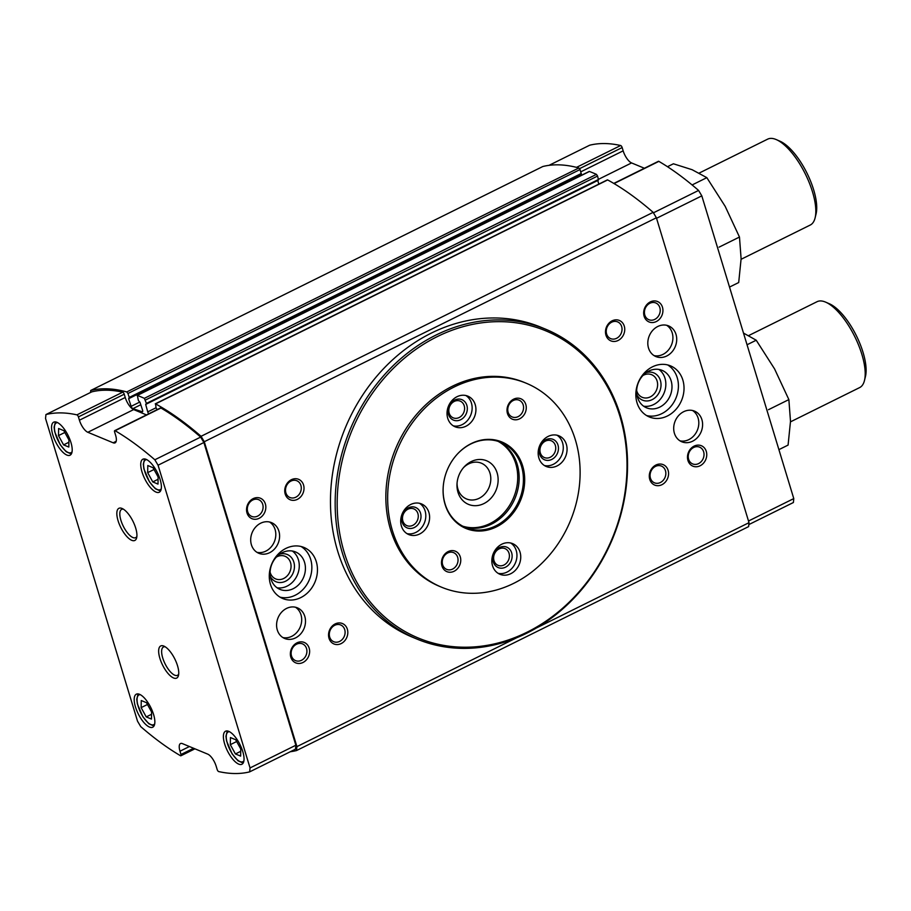 <?xml version="1.0" encoding="UTF-8"?>
<svg xmlns="http://www.w3.org/2000/svg" width="911" height="911" viewBox="0 0 911 911"><rect width="100%" height="100%" fill="white"/><g stroke="black" fill="none" stroke-linecap="round" stroke-linejoin="round"><path stroke-width="1.37" d="M141.137 707.631L141.262 700.525L146.477 702.688L151.579 711.969L151.465 719.075L146.238 716.911L141.137 707.631L147.468 704.488M58.498 435.606L58.611 428.5L63.838 430.664L68.94 439.945L68.815 447.05L63.588 444.887L58.498 435.606L64.829 432.474M230.324 744.663L230.449 737.557L235.664 739.721L240.766 749.001L240.641 756.107L235.425 753.944L230.324 744.663L236.655 741.531M147.673 472.638L147.798 465.532L153.025 467.707L158.115 476.977L158.002 484.094L152.775 481.919L147.673 472.638L154.016 469.507M607.182 180.173L607.66 179.934A348.435 132.778 63.6 0 1 653.153 212.343L656.387 217.775L749.013 522.675L748.626 526.604L296.53 750.55A348.435 132.778 63.6 0 1 290.302 751.734M90.508 392.482L90.701 390.477L542.797 166.519A348.435 132.778 63.6 0 1 578.872 167.977L580.034 169.548L127.939 393.495L129.237 397.435L128.633 398.711L131.138 406.329A2.209 0.843 63.6 0 0 132.847 408.663L142.15 411.738A2.209 0.843 63.6 0 0 142.48 411.726A2.209 0.843 63.6 0 0 142.549 410.098L140.043 402.48L138.358 400.441L137.345 395.42A348.435 132.778 63.6 0 1 144.359 398.335L146.432 403.414L145.68 404.427L147.741 411.863A2.209 0.843 63.6 0 0 148.744 413.788M90.701 390.477A348.435 132.778 63.6 0 1 126.777 391.935L127.939 393.495M589.064 171.655L589.451 171.473A348.435 132.778 63.6 0 1 596.454 174.377L597.582 176.051L145.487 400.009M129.282 397.891L581.309 174.024L580.034 169.548M580.99 175.538L580.649 174.354M146.466 403.755L598.493 179.934L597.582 176.051M598.789 184.124L597.741 180.31M45.937 414.562A344.016 131.093 63.6 0 1 76.923 414.858A1.845 0.706 63.6 0 1 78.426 416.908L79.416 420.199A11.057 4.213 63.6 0 0 87.832 432.281L113.158 442.792A11.057 4.213 63.6 0 0 115.082 442.871A11.057 4.213 63.6 0 0 115.606 435.219L114.604 431.928A1.845 0.706 63.6 0 1 114.684 430.652A1.845 0.706 63.6 0 1 115.116 430.721A344.016 131.093 63.6 0 1 154.836 459.782L158.07 465.214L250.047 767.939L249.66 771.868A344.016 131.093 63.6 0 1 218.674 771.571A1.845 0.706 63.6 0 1 217.171 769.522L216.169 766.231A11.057 4.213 63.6 0 0 207.754 754.149L182.428 743.627A11.057 4.213 63.6 0 0 180.503 743.547A11.057 4.213 63.6 0 0 179.991 751.211L180.993 754.502A1.845 0.706 63.6 0 1 180.902 755.777A1.845 0.706 63.6 0 1 180.48 755.709A344.016 131.093 63.6 0 1 140.749 726.636L137.527 721.205L45.55 418.491L45.937 414.562L91.76 391.867A344.016 131.093 63.6 0 1 122.746 392.163A1.845 0.706 63.6 0 1 124.238 394.201L125.24 397.492A11.057 4.213 63.6 0 0 133.655 409.586L146.477 414.904M114.684 430.652L160.507 407.957A1.845 0.706 63.6 0 1 160.94 408.014A344.016 131.093 63.6 0 1 200.659 437.086L203.893 442.518L295.859 745.232L295.471 749.172L249.66 771.868M157.318 409.529L156.1 408.196L155.565 403.892A348.435 132.778 63.6 0 1 201.058 436.301L204.28 441.733L296.918 746.621L296.53 750.55M749.013 522.675L536.681 627.85M516.389 637.905L296.918 746.621M653.153 212.343L201.058 436.301M656.387 217.775L204.28 441.733M247.018 512.995A11.057 9.372 -67.4 0 1 258.177 497.668A11.057 9.372 -67.4 0 1 263.359 514.704A11.057 9.372 -67.4 0 1 247.018 512.995M290.837 657.207A11.057 9.372 -67.4 0 1 301.996 641.879A11.057 9.372 -67.4 0 1 307.166 658.904A11.057 9.372 -67.4 0 1 290.837 657.207M687.953 460.488A11.057 9.372 -67.4 0 1 699.113 445.16A11.057 9.372 -67.4 0 1 704.283 462.196A11.057 9.372 -67.4 0 1 687.953 460.488M644.134 316.276A11.057 9.372 -67.4 0 1 655.294 300.96A11.057 9.372 -67.4 0 1 660.464 317.985A11.057 9.372 -67.4 0 1 644.134 316.276M277.297 629.979A16.592 14.052 -67.4 0 1 281.556 612.238A16.592 14.052 -67.4 0 1 297.396 607.842A16.592 14.052 -67.4 0 1 304.023 628.556A16.592 14.052 -67.4 0 1 284.676 638.486A16.592 14.052 -67.4 0 1 277.297 629.979M251.402 544.767A16.592 14.052 -67.4 0 1 255.672 527.025A16.592 14.052 -67.4 0 1 271.512 522.629A16.592 14.052 -67.4 0 1 278.128 543.343A16.592 14.052 -67.4 0 1 258.781 553.273A16.592 14.052 -67.4 0 1 251.402 544.767M674.402 433.26A16.592 14.052 -67.4 0 1 678.672 415.518A16.592 14.052 -67.4 0 1 694.512 411.123A16.592 14.052 -67.4 0 1 701.128 431.837A16.592 14.052 -67.4 0 1 681.792 441.778A16.592 14.052 -67.4 0 1 674.402 433.26M648.518 348.048A16.592 14.052 -67.4 0 1 652.777 330.306A16.592 14.052 -67.4 0 1 668.628 325.91A16.592 14.052 -67.4 0 1 675.245 346.624A16.592 14.052 -67.4 0 1 655.897 356.565A16.592 14.052 -67.4 0 1 648.518 348.048M329.019 638.292A11.057 9.372 -67.4 0 1 340.179 622.965A11.057 9.372 -67.4 0 1 345.349 639.989A11.057 9.372 -67.4 0 1 329.019 638.292M285.211 494.081A11.057 9.372 -67.4 0 1 296.371 478.753A11.057 9.372 -67.4 0 1 301.541 495.789A11.057 9.372 -67.4 0 1 285.211 494.081M649.759 479.402A11.057 9.372 -67.4 0 1 660.919 464.075A11.057 9.372 -67.4 0 1 666.1 481.11A11.057 9.372 -67.4 0 1 649.759 479.402M605.952 335.191A11.057 9.372 -67.4 0 1 617.111 319.875A11.057 9.372 -67.4 0 1 622.281 336.899A11.057 9.372 -67.4 0 1 605.952 335.191M637.017 402.764A27.649 23.424 -67.4 0 1 644.134 373.191A27.649 23.424 -67.4 0 1 670.542 365.869A27.649 23.424 -67.4 0 1 681.565 400.396A27.649 23.424 -67.4 0 1 649.327 416.953A27.649 23.424 -67.4 0 1 637.017 402.764M270.453 584.338A27.649 23.424 -67.4 0 1 277.57 554.776A27.649 23.424 -67.4 0 1 303.978 547.454A27.649 23.424 -67.4 0 1 315.001 581.981A27.649 23.424 -67.4 0 1 282.763 598.538A27.649 23.424 -67.4 0 1 270.453 584.338M417.01 639.089L412.307 637.142A167.772 142.139 -67.4 0 1 337.662 551.053A167.772 142.139 -67.4 0 1 380.798 371.665A167.772 142.139 -67.4 0 1 540.986 327.265L545.689 329.213A167.772 142.139 -67.4 0 1 612.625 538.663A167.772 142.139 -67.4 0 1 417.01 639.089A167.772 142.139 -67.4 0 1 342.365 553.011A167.772 142.139 -67.4 0 1 385.501 373.612A167.772 142.139 -67.4 0 1 545.689 329.213M154.836 459.782L200.659 437.086M158.07 465.214L203.893 442.518M250.047 767.939L295.859 745.232M228.729 731.351A18.436 7.026 63.6 0 1 241.552 748.068A18.436 7.026 63.6 0 1 241.893 764.261A18.436 7.026 63.6 0 1 227.42 750.858A18.436 7.026 63.6 0 1 225.529 731.226A18.436 7.026 63.6 0 1 228.729 731.351M146.09 459.338A18.436 7.026 63.6 0 1 158.901 476.043A18.436 7.026 63.6 0 1 159.254 492.236A18.436 7.026 63.6 0 1 144.769 478.833A18.436 7.026 63.6 0 1 142.879 459.201A18.436 7.026 63.6 0 1 146.09 459.338M139.554 694.319A18.436 7.026 63.6 0 1 152.365 711.035A18.436 7.026 63.6 0 1 152.706 727.229A18.436 7.026 63.6 0 1 138.233 713.825A18.436 7.026 63.6 0 1 136.343 694.182A18.436 7.026 63.6 0 1 139.554 694.319M56.903 422.294A18.436 7.026 63.6 0 1 69.714 439.011A18.436 7.026 63.6 0 1 70.067 455.204A18.436 7.026 63.6 0 1 55.582 441.801A18.436 7.026 63.6 0 1 53.703 422.169A18.436 7.026 63.6 0 1 56.903 422.294M163.866 646.093A17.935 6.832 63.6 0 1 163.98 646.15A17.935 6.832 63.6 0 1 174.832 659.006A17.935 6.832 63.6 0 1 178.488 675.427A17.935 6.832 63.6 0 1 162.636 665.178A17.935 6.832 63.6 0 1 163.866 646.093M122.04 508.452A17.935 6.832 63.6 0 1 122.154 508.497A17.935 6.832 63.6 0 1 133.006 521.354A17.935 6.832 63.6 0 1 136.661 537.775A17.935 6.832 63.6 0 1 120.81 527.526A17.935 6.832 63.6 0 1 122.04 508.452M644.396 168.25L631.574 162.932A11.057 4.213 63.6 0 1 623.158 150.839L622.156 147.559A1.845 0.706 63.6 0 0 620.664 145.509A344.016 131.093 63.6 0 0 589.679 145.213L549.026 165.346M613.786 183.418L658.425 161.304A1.845 0.706 63.6 0 1 658.858 161.372A344.016 131.093 63.6 0 1 698.578 190.433L653.426 212.81M698.578 190.433L701.812 195.865L656.535 218.298M701.812 195.865L793.777 498.59L748.512 521.012M793.777 498.59L793.39 502.519L748.831 524.588M136.889 536.374A15.794 6.013 63.6 0 1 135.671 537.661A15.794 6.013 63.6 0 1 123.27 526.182A15.794 6.013 63.6 0 1 121.653 509.363A15.794 6.013 63.6 0 1 123.406 509.169M178.704 674.026A15.794 6.013 63.6 0 1 177.497 675.313A15.794 6.013 63.6 0 1 165.085 663.834A15.794 6.013 63.6 0 1 163.468 647.004A15.794 6.013 63.6 0 1 165.233 646.821M344.312 552.704A166.292 140.886 -67.4 0 1 512.073 322.323A166.292 140.886 -67.4 0 1 589.85 578.337A166.292 140.886 -67.4 0 1 344.312 552.704M441.539 587.196L439.728 586.445A110.436 93.56 -67.4 0 1 390.591 529.781A110.436 93.56 -67.4 0 1 418.98 411.692A110.436 93.56 -67.4 0 1 524.429 382.472L526.239 383.224A110.436 93.56 -67.4 0 1 570.286 521.092A110.436 93.56 -67.4 0 1 441.539 587.196A110.436 93.56 -67.4 0 1 387.892 490.3A110.436 93.56 -67.4 0 1 454.065 387.05A110.436 93.56 -67.4 0 1 526.239 383.224M301.074 546.509A27.649 23.424 -67.4 0 1 309.398 579.647A27.649 23.424 -67.4 0 1 280.041 597.149M270.954 578.986A20.281 17.184 -67.4 0 1 276.17 557.304A20.281 17.184 -67.4 0 1 295.54 551.941A20.281 17.184 -67.4 0 1 303.625 577.255A20.281 17.184 -67.4 0 1 279.984 589.394A20.281 17.184 -67.4 0 1 270.954 578.986M292.317 551.018A20.281 17.184 -67.4 0 1 297.476 574.704A20.281 17.184 -67.4 0 1 277.058 587.766M279.688 554.184A14.747 12.492 -67.4 0 1 293.991 562.656A14.747 12.492 -67.4 0 1 286.487 580.728A14.747 12.492 -67.4 0 1 270.396 576.583M276.363 557.088A12.253 10.385 -67.4 0 1 285.086 556.291A12.253 10.385 -67.4 0 1 289.971 571.584A12.253 10.385 -67.4 0 1 275.68 578.918A12.253 10.385 -67.4 0 1 270.237 572.632A12.253 10.385 -67.4 0 1 270.1 572.176M667.649 364.924A27.649 23.424 -67.4 0 1 675.962 398.061A27.649 23.424 -67.4 0 1 646.616 415.564M637.518 397.401A20.281 17.184 -67.4 0 1 642.733 375.719A20.281 17.184 -67.4 0 1 662.103 370.356A20.281 17.184 -67.4 0 1 670.189 395.67A20.281 17.184 -67.4 0 1 646.548 407.809A20.281 17.184 -67.4 0 1 637.518 397.401M658.881 369.433A20.281 17.184 -67.4 0 1 664.039 393.119A20.281 17.184 -67.4 0 1 643.621 406.181M646.263 372.599A14.747 12.492 -67.4 0 1 660.566 381.071A14.747 12.492 -67.4 0 1 653.062 399.155A14.747 12.492 -67.4 0 1 636.96 394.998M642.927 375.514A12.253 10.385 -67.4 0 1 651.65 374.706A12.253 10.385 -67.4 0 1 656.535 389.999A12.253 10.385 -67.4 0 1 642.255 397.333A12.253 10.385 -67.4 0 1 636.8 391.047A12.253 10.385 -67.4 0 1 636.664 390.591M606.624 333.973A9.064 7.675 -67.4 0 1 608.958 324.282A9.064 7.675 -67.4 0 1 617.612 321.879A9.064 7.675 -67.4 0 1 621.234 333.198A9.064 7.675 -67.4 0 1 610.655 338.619A9.064 7.675 -67.4 0 1 606.624 333.973M650.443 478.173A9.064 7.675 -67.4 0 1 652.766 468.482A9.064 7.675 -67.4 0 1 661.42 466.079A9.064 7.675 -67.4 0 1 665.041 477.398A9.064 7.675 -67.4 0 1 654.474 482.83A9.064 7.675 -67.4 0 1 650.443 478.173M285.883 492.851A9.064 7.675 -67.4 0 1 288.218 483.16A9.064 7.675 -67.4 0 1 296.872 480.769A9.064 7.675 -67.4 0 1 300.482 492.077A9.064 7.675 -67.4 0 1 289.914 497.508A9.064 7.675 -67.4 0 1 285.883 492.851M329.691 637.062A9.064 7.675 -67.4 0 1 332.025 627.372A9.064 7.675 -67.4 0 1 340.68 624.969A9.064 7.675 -67.4 0 1 344.301 636.288A9.064 7.675 -67.4 0 1 333.722 641.708A9.064 7.675 -67.4 0 1 329.691 637.062M666.658 325.295A16.592 14.052 -67.4 0 1 671.441 345.053A16.592 14.052 -67.4 0 1 654.064 355.609M692.542 410.508A16.592 14.052 -67.4 0 1 697.336 430.265A16.592 14.052 -67.4 0 1 679.959 440.822M269.542 522.003A16.592 14.052 -67.4 0 1 274.336 541.772A16.592 14.052 -67.4 0 1 256.959 552.328M295.437 607.216A16.592 14.052 -67.4 0 1 300.22 626.984A16.592 14.052 -67.4 0 1 282.843 637.541M644.806 315.058A9.064 7.675 -67.4 0 1 647.14 305.367A9.064 7.675 -67.4 0 1 655.795 302.964A9.064 7.675 -67.4 0 1 659.416 314.284A9.064 7.675 -67.4 0 1 648.848 319.704A9.064 7.675 -67.4 0 1 644.806 315.058M688.625 459.258A9.064 7.675 -67.4 0 1 690.948 449.567A9.064 7.675 -67.4 0 1 699.614 447.164A9.064 7.675 -67.4 0 1 703.224 458.484A9.064 7.675 -67.4 0 1 692.656 463.915A9.064 7.675 -67.4 0 1 688.625 459.258M291.509 655.977A9.064 7.675 -67.4 0 1 293.843 646.286A9.064 7.675 -67.4 0 1 302.498 643.883A9.064 7.675 -67.4 0 1 306.107 655.203A9.064 7.675 -67.4 0 1 295.54 660.623A9.064 7.675 -67.4 0 1 291.509 655.977M247.701 511.766A9.064 7.675 -67.4 0 1 250.024 502.075A9.064 7.675 -67.4 0 1 258.678 499.683A9.064 7.675 -67.4 0 1 262.3 510.991A9.064 7.675 -67.4 0 1 251.732 516.423A9.064 7.675 -67.4 0 1 247.701 511.766M158.081 479.288L152.775 481.919M240.732 751.313L235.425 753.944M68.894 442.256L63.588 444.887M151.545 714.281L146.238 716.911M719.086 247.143L739.47 237.042L741.11 258.781L738.696 282.535L729.517 287.079M739.47 237.042L725.179 206.341L706.834 177.656L692.109 184.956M706.834 177.656L692.144 169.719L673.411 163.786L667.49 166.713M768.474 409.699L788.869 399.599L790.497 421.337L788.083 445.092L778.916 449.635M788.869 399.599L774.566 368.909L756.221 340.224L747.043 344.768M756.221 340.224L743.923 333.312M699.215 173.056L767.688 139.132A47.93 18.266 63.6 0 1 776.024 139.485A47.93 18.266 63.6 0 1 776.331 139.611A47.93 18.266 63.6 0 1 805.335 173.978A47.93 18.266 63.6 0 1 815.106 217.877A47.93 18.266 63.6 0 1 810.243 225.04L741.098 259.293M779.748 141.103A44.537 16.979 63.6 0 1 780.032 141.228A44.537 16.979 63.6 0 1 806.987 173.158A44.537 16.979 63.6 0 1 816.062 213.96L815.106 217.877M748.603 335.612L817.076 301.689A47.93 18.266 63.6 0 1 825.412 302.042A47.93 18.266 63.6 0 1 825.719 302.167A47.93 18.266 63.6 0 1 854.723 336.535A47.93 18.266 63.6 0 1 864.493 380.434A47.93 18.266 63.6 0 1 859.631 387.596L790.486 421.85M829.135 303.659A44.537 16.979 63.6 0 1 829.42 303.784A44.537 16.979 63.6 0 1 856.374 335.715A44.537 16.979 63.6 0 1 865.45 376.516L864.493 380.434M548.137 436.415A16.592 14.052 -67.4 0 1 558.978 435.834A16.592 14.052 -67.4 0 1 565.594 456.548A16.592 14.052 -67.4 0 1 546.258 466.489A16.592 14.052 -67.4 0 1 538.196 451.924A16.592 14.052 -67.4 0 1 548.137 436.415M448.144 551.588A11.057 9.372 -67.4 0 1 460.556 562.406A11.057 9.372 -67.4 0 1 444.682 570.275A11.057 9.372 -67.4 0 1 448.144 551.588M513.656 399.155A11.057 9.372 -67.4 0 1 526.068 409.973A11.057 9.372 -67.4 0 1 510.206 417.842A11.057 9.372 -67.4 0 1 513.656 399.155M501.813 544.197A16.592 14.052 -67.4 0 1 512.654 543.628A16.592 14.052 -67.4 0 1 519.27 564.342A16.592 14.052 -67.4 0 1 499.923 574.272A16.592 14.052 -67.4 0 1 491.872 559.718A16.592 14.052 -67.4 0 1 501.813 544.197M457.003 396.718A16.592 14.052 -67.4 0 1 467.844 396.148A16.592 14.052 -67.4 0 1 474.46 416.862A16.592 14.052 -67.4 0 1 455.113 426.792A16.592 14.052 -67.4 0 1 447.062 412.227A16.592 14.052 -67.4 0 1 457.003 396.718M410.679 504.5A16.592 14.052 -67.4 0 1 421.52 503.931A16.592 14.052 -67.4 0 1 428.136 524.645A16.592 14.052 -67.4 0 1 408.788 534.575A16.592 14.052 -67.4 0 1 400.738 520.022A16.592 14.052 -67.4 0 1 410.679 504.5M471.238 443.589A46.825 39.674 -67.4 0 1 523.939 471.26A46.825 39.674 -67.4 0 1 486.679 530.259A46.825 39.674 -67.4 0 1 443.145 488.068A46.825 39.674 -67.4 0 1 457.151 454.327A46.825 39.674 -67.4 0 1 471.238 443.589M457.049 454.441A46.085 39.048 -67.4 0 1 470.816 443.976A46.085 39.048 -67.4 0 1 500.936 442.382A46.085 39.048 -67.4 0 1 519.316 499.923A46.085 39.048 -67.4 0 1 465.578 527.515A46.085 39.048 -67.4 0 1 443.156 487.92M498.772 441.573A46.085 39.048 -67.4 0 1 515.068 498.158A46.085 39.048 -67.4 0 1 463.483 526.558M498.032 441.334A46.085 39.048 -67.4 0 1 513.622 497.554A46.085 39.048 -67.4 0 1 462.788 526.194M471.181 461.592A23.618 20.008 -67.4 0 1 497.759 475.542A23.618 20.008 -67.4 0 1 478.958 505.298A23.618 20.008 -67.4 0 1 457.003 484.026A23.618 20.008 -67.4 0 1 464.075 467.001A23.618 20.008 -67.4 0 1 471.181 461.592M463.46 467.696A19.359 16.398 -67.4 0 1 468.709 463.87A19.359 16.398 -67.4 0 1 481.361 463.198A19.359 16.398 -67.4 0 1 489.082 487.362A19.359 16.398 -67.4 0 1 466.512 498.955A19.359 16.398 -67.4 0 1 457.071 483.092M557.008 435.207A16.592 14.052 -67.4 0 1 561.802 454.976A16.592 14.052 -67.4 0 1 544.425 465.532M545.826 439.751A11.057 9.372 -67.4 0 1 558.249 450.569A11.057 9.372 -67.4 0 1 542.375 458.427A11.057 9.372 -67.4 0 1 545.826 439.751M545.393 441.118A9.064 7.675 -67.4 0 1 551.314 440.799A9.064 7.675 -67.4 0 1 554.936 452.118A9.064 7.675 -67.4 0 1 544.357 457.55A9.064 7.675 -67.4 0 1 539.961 449.59A9.064 7.675 -67.4 0 1 545.393 441.118M419.55 503.305A16.592 14.052 -67.4 0 1 424.332 523.062A16.592 14.052 -67.4 0 1 406.955 533.618M408.367 507.848A11.057 9.372 -67.4 0 1 420.791 518.666A11.057 9.372 -67.4 0 1 404.917 526.524A11.057 9.372 -67.4 0 1 408.367 507.848M407.923 509.215A9.064 7.675 -67.4 0 1 413.856 508.896A9.064 7.675 -67.4 0 1 417.466 520.215A9.064 7.675 -67.4 0 1 406.898 525.647A9.064 7.675 -67.4 0 1 402.491 517.687A9.064 7.675 -67.4 0 1 407.923 509.215M465.874 395.522A16.592 14.052 -67.4 0 1 470.668 415.279A16.592 14.052 -67.4 0 1 453.291 425.836M454.691 400.054A11.057 9.372 -67.4 0 1 467.115 410.872A11.057 9.372 -67.4 0 1 451.241 418.741A11.057 9.372 -67.4 0 1 454.691 400.054M454.259 401.421A9.064 7.675 -67.4 0 1 460.18 401.113A9.064 7.675 -67.4 0 1 463.79 412.432A9.064 7.675 -67.4 0 1 453.222 417.853A9.064 7.675 -67.4 0 1 448.827 409.904A9.064 7.675 -67.4 0 1 454.259 401.421M510.684 543.002A16.592 14.052 -67.4 0 1 515.478 562.759A16.592 14.052 -67.4 0 1 498.101 573.315M499.501 547.534A11.057 9.372 -67.4 0 1 511.925 558.352A11.057 9.372 -67.4 0 1 496.051 566.221A11.057 9.372 -67.4 0 1 499.501 547.534M499.069 548.912A9.064 7.675 -67.4 0 1 504.99 548.593A9.064 7.675 -67.4 0 1 508.6 559.912A9.064 7.675 -67.4 0 1 498.032 565.332A9.064 7.675 -67.4 0 1 493.637 557.384A9.064 7.675 -67.4 0 1 499.069 548.912M513.212 400.521A9.064 7.675 -67.4 0 1 519.145 400.214A9.064 7.675 -67.4 0 1 522.755 411.533A9.064 7.675 -67.4 0 1 512.187 416.953A9.064 7.675 -67.4 0 1 507.78 409.005A9.064 7.675 -67.4 0 1 513.212 400.521M447.7 552.966A9.064 7.675 -67.4 0 1 453.621 552.647A9.064 7.675 -67.4 0 1 457.242 563.966A9.064 7.675 -67.4 0 1 446.675 569.386A9.064 7.675 -67.4 0 1 442.268 561.438A9.064 7.675 -67.4 0 1 447.7 552.966M154.711 723.801A16.592 6.32 63.6 0 1 140.693 712.607A16.592 6.32 63.6 0 1 140.283 694.672M72.071 451.776A16.592 6.32 63.6 0 1 58.053 440.582A16.592 6.32 63.6 0 1 57.632 422.647M243.897 760.833A16.592 6.32 63.6 0 1 229.879 749.639A16.592 6.32 63.6 0 1 229.47 731.704M161.247 488.808A16.592 6.32 63.6 0 1 147.229 477.615A16.592 6.32 63.6 0 1 146.819 459.679M578.872 167.977L126.777 391.935M596.454 174.377L144.359 398.335M589.451 171.473L137.345 395.42M607.66 179.934L155.565 403.892M581.332 173.477L129.237 397.435M580.74 174.764L128.633 398.711M139.838 402.024L131.138 406.329M140.784 404.735L132.847 408.663M155.986 407.786L147.741 411.863M597.775 180.469L145.68 404.427M598.538 179.456L146.432 403.414M179.991 751.211L189.431 746.53M180.993 754.502L193.587 748.261M76.923 414.858L122.746 392.163M78.426 416.908L124.238 394.201M79.416 420.199L125.24 397.492M87.832 432.281L133.655 409.586M113.158 442.792L116.187 441.3M115.116 430.721L160.94 408.014M620.664 145.509L576.526 167.362M622.156 147.559L579.59 168.637M623.158 150.839L580.785 171.837M631.574 162.932L598.493 179.319M658.858 161.372L614.048 183.566M589.201 171.462L137.106 395.42M581.309 174.024L129.214 397.982M607.341 179.888L155.246 403.846M598.493 179.934L146.386 403.88M180.902 755.777L194.943 748.819M71.32 453.997L66.184 451.731L60.251 444.784L54.717 431.825L54.102 427.202L55.423 421.895M153.97 726.01L148.823 723.744L142.902 716.809L137.356 703.85L136.752 699.227L138.073 693.92M160.507 491.029L155.36 488.763L149.438 481.817L143.892 468.858L143.289 464.234L144.61 458.928M243.157 763.054L238.01 760.787L232.089 753.841L226.543 740.882L225.939 736.259L227.26 730.952M780.032 141.228L776.331 139.611M829.42 303.784L825.719 302.167"/></g></svg>
